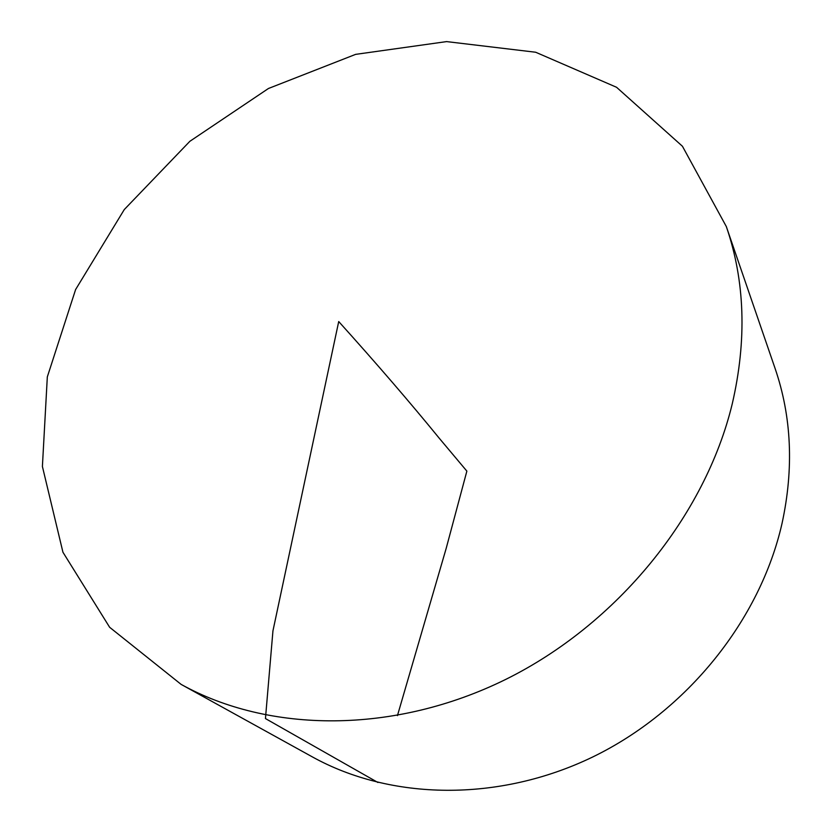 <?xml version="1.0" encoding="UTF-8"?>
<svg xmlns="http://www.w3.org/2000/svg" width="832" height="832" viewBox="0 0 832 832"><rect width="100%" height="100%" fill="white"/><g stroke="black" fill="none" stroke-linecap="round" stroke-linejoin="round"><path stroke-width="1.25" d="M732.254 403.832C705.266 515.632 617.5 624.052 505.804 679.37C393.931 734.531 268.84 733.086 181.116 684.382L109.647 627.297L62.941 552.24L42.401 466.482L47.32 376.906L75.608 289.546L124.29 209.55L189.873 141.294L268.445 88.494L355.649 54.361L446.586 41.6L535.662 52.239L616.574 87.287L682.438 146.266L726.305 226.522C745.004 280.946 746.99 340.049 732.254 403.832M726.305 226.522L775.07 368.378C791.638 416.738 793.957 468.437 782.028 523.453C760.157 619.861 687.159 711.11 592.758 756.964C498.202 802.63 390.468 800.166 312.406 756.922L181.116 684.382M397.446 715.603L446.181 548.392L466.866 471.12L439.296 438.287C410.155 402.542 376.626 363.626 338.718 321.547L272.948 630.854L265.45 718.567L377.946 782.506"/></g></svg>
